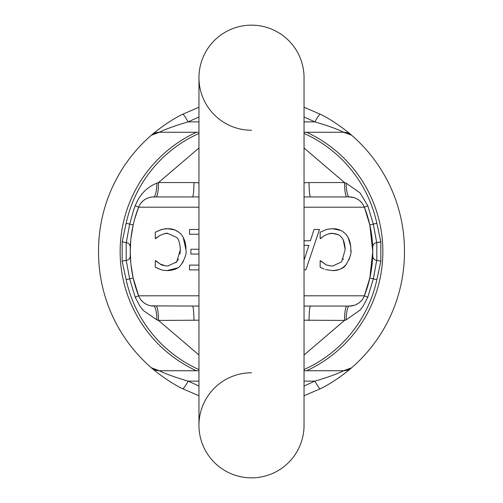 <?xml version="1.0" encoding="UTF-8"?>
<svg xmlns="http://www.w3.org/2000/svg" width="503" height="503" viewBox="0 0 503 503"><rect width="100%" height="100%" fill="white"/><g stroke="black" fill="none" stroke-linecap="round" stroke-linejoin="round"><path stroke-width="0.75" d="M198.955 107.214L182.664 114.269C168.901 120.663 152.447 134.018 151.384 135.219A152.956 152.956 -0.2 0 0 98.544 251.5A152.956 152.956 -179.8 0 0 151.384 367.781L159.325 370.736L198.955 370.736M304.045 370.736L343.675 370.736L351.616 367.781A152.956 152.956 179.8 0 0 404.456 251.5A152.956 152.956 0.2 0 0 351.616 135.219L343.675 132.264L304.045 132.264M304.045 386.021L314.878 381.123C327.962 377.269 337.563 373.811 343.675 370.736A12.129 12.129 0 0 0 351.616 367.781C350.547 368.995 333.992 382.399 320.336 388.731L304.045 395.786M198.955 395.786L182.664 388.731C168.901 382.337 152.447 368.982 151.384 367.781A12.129 12.129 0 0 0 159.325 370.736C165.418 373.804 175.019 377.263 188.122 381.123L198.955 386.021M306.623 370.736A131.365 131.365 0 0 0 306.623 132.264M304.045 116.979L314.878 121.877C327.962 125.731 337.563 129.189 343.675 132.264A12.129 12.129 0 0 1 351.616 135.219C350.547 134.005 333.992 120.601 320.336 114.269L304.045 107.214M198.955 132.264L196.377 132.264A131.365 131.365 0 0 0 196.377 370.736M196.377 132.264L159.325 132.264L151.384 135.219A12.129 12.129 0 0 1 159.325 132.264C165.418 129.196 175.019 125.737 188.122 121.877L198.955 116.979M198.955 381.123L188.122 381.123A12.129 1.496 116.7 0 1 182.664 388.731M304.045 381.123L314.878 381.123A12.129 1.496 63.3 0 0 320.336 388.731M198.955 121.877L188.122 121.877A12.129 1.496 -116.7 0 0 182.664 114.269M304.045 121.877L314.878 121.877A12.129 1.496 -63.3 0 1 320.336 114.269M126.146 223.338A128.246 128.246 -0 0 1 198.955 133.414A128.246 128.246 180 0 0 126.146 223.338L122.16 241.798L126.146 223.338L129.68 224.08L126.278 242.66L122.16 241.798L122.16 261.202L126.146 279.662L122.16 261.202L126.196 260.359L126.196 242.641M372.761 254.814L372.761 248.186L372.761 254.814C372.56 258.096 373.88 259.944 376.722 260.34L380.84 261.202L376.854 279.662A128.246 128.246 0 0 1 304.045 369.586M157.659 231.097L160.664 229.928C164.286 228.859 166.688 228.463 167.87 228.746C163.205 229.085 160.803 229.475 160.664 229.928L155.289 232.216L155.289 238.636L159.973 235.398C164.588 233.524 167.197 232.858 167.801 233.398L176.616 237.429C178.659 238.956 179.904 243.031 180.351 249.645L176.748 261.862L167.801 266.024C163.45 265.597 160.941 264.955 160.268 264.088L155.289 260.717L155.289 267.2L160.664 269.558C161.488 270.036 163.859 270.381 167.769 270.608C174.095 270.243 178.477 268.388 180.904 265.037C185.129 258.391 186.808 253.261 185.947 249.645C186.06 243.402 184.368 238.202 180.873 234.052C176.999 230.305 172.667 228.538 167.87 228.746L174.635 229.89L178.867 232.204M175.849 262.805L178.433 259.177M180.011 254.002L180.351 249.645C179.885 242.98 178.64 238.906 176.616 237.429L167.801 233.398L164.538 233.713M163.789 233.889L159.973 235.398L155.685 238.636M155.716 260.717L160.268 264.088L165.764 265.911M158.017 268.539L157.408 268.262M177.534 267.929L166.971 270.595M183.4 261.409L180.904 265.037M183.186 237.29L185.947 249.645M304.045 269.885L305.868 269.885L319.493 229.469L314.054 229.469L310.382 240.767L304.045 240.767M304.045 245.351L308.911 245.351L304.045 260.233M346.699 263.886L345.762 265.037C350.094 257.945 351.779 252.814 350.805 249.645C350.912 243.395 349.22 238.202 345.731 234.052C341.933 230.33 337.601 228.563 332.722 228.746L340.776 230.418M345.731 234.052L347.825 236.913M348.057 237.328L350.61 245.923M350.805 249.645L350.767 251.33M350.233 255.807L349.013 259.793M332.628 270.608C339.651 269.954 344.027 268.099 345.762 265.037C341.99 268.916 337.607 270.771 332.628 270.608L325.516 269.558L332.628 270.608M320.574 260.717L325.127 264.088L320.147 260.717L320.147 267.2L324.089 269.048M323.102 268.64L320.945 267.621M332.722 228.746C328.516 228.997 326.114 229.387 325.516 229.928L320.147 232.216L320.147 238.636L324.831 235.398C328.773 233.681 331.383 233.015 332.659 233.398C337.098 233.813 340.034 235.159 341.468 237.429C343.524 239.189 344.769 243.257 345.203 249.645L341.6 261.862L332.659 266.024C328.409 265.628 325.894 264.987 325.127 264.088M327.554 265.182L330.465 265.892M325.516 229.928L326.158 229.72M323.31 236.353L320.537 238.636M338.035 234.675L332.659 233.398L329.157 233.763M345.203 249.645L343.316 240.296M343.153 259.466L343.43 258.882M332.659 266.024L341.6 261.862M198.955 265.106L189.549 265.106L189.549 269.885L198.955 269.885M198.955 249.249L190.895 249.249L190.895 254.034L198.955 254.034M198.955 229.469L189.549 229.469L189.549 234.247L198.955 234.247M130.962 238.271L133.182 224.954A121.456 121.449 -6.3 0 1 134.521 219.553L138.627 207.192A121.261 121.261 0 0 0 138.627 295.808A16.165 16.165 0 0 0 153.673 306.069A16.165 3.282 90 0 1 156.923 319.895L143.305 310.483L139.853 306.069L135.219 297.229L129.68 278.92L126.196 260.359M363.279 298.065L364.373 295.808A121.261 121.261 0 0 0 364.373 207.192A16.165 16.165 0 0 0 349.327 196.931L354.087 197.654M198.955 369.586A128.246 128.246 0 0 1 126.146 279.662L133.182 278.046L138.627 295.808L198.955 295.808M123.644 260.818L125.027 260.567M363.279 204.935L364.373 207.192L369.818 224.954L373.32 224.08L376.722 242.66L380.84 241.798L376.854 223.338A128.246 128.246 180 0 0 304.045 133.414A128.246 128.246 -0 0 1 376.854 223.338L373.32 224.08L367.781 205.771L360.029 192.894L346.077 183.105A42.195 3.905 -160.7 0 1 344.461 182.558A16.165 2.433 -90 0 0 346.875 196.931M198.955 182.815L193.982 182.558A16.165 1.503 -90 0 1 192.486 196.931M310.514 196.931A16.165 1.503 -90 0 1 309.018 182.558L304.045 182.815M380.193 242.012L377.973 242.433M198.955 148.001L158.539 182.558A16.165 2.433 -90 0 1 156.125 196.931M346.077 183.105A16.165 3.282 -90 0 0 349.327 196.931L304.045 196.931L304.045 77.695A52.545 52.545 0 0 0 251.5 25.15A52.545 52.545 0 0 1 304.045 77.695A52.545 52.545 0 0 0 251.5 25.15A52.545 52.545 0 0 0 198.955 77.695A52.545 52.545 0 0 1 251.5 25.15M304.045 148.001L344.461 182.558L309.018 182.558M193.982 182.558L158.539 182.558A42.195 3.936 160.7 0 1 156.923 183.105A16.165 3.282 -90 0 1 153.673 196.931L198.955 196.931M380.84 241.798L380.84 261.202M356.3 198.515L358.343 199.685M360.217 201.15L361.864 202.898M376.722 242.66C373.886 243.05 372.566 244.892 372.761 248.186M126.278 260.34C129.114 259.95 130.434 258.108 130.239 254.814L130.239 248.186C130.44 244.904 129.12 243.056 126.278 242.66M139.721 204.941L140.381 203.897M141.123 202.916L142.777 201.156M144.65 199.685L146.694 198.515M147.775 198.05L148.819 197.679M148.901 197.654L150.29 197.289M151.24 197.119L153.673 196.931A16.165 16.165 0 0 0 138.627 207.192L198.955 207.192M156.923 183.105C148.115 186.663 141.532 192.775 137.174 201.426L135.219 205.771A125.065 125.065 172.7 0 0 133.741 209.77L129.68 224.08L133.182 224.954M369.818 224.954L372.761 251.5L369.818 278.046L364.373 295.808A16.165 16.165 0 0 1 349.327 306.069L354.087 305.346M376.722 260.34L373.32 278.92L367.781 297.229L363.147 306.069L360.029 310.106L346.077 319.895A42.195 3.905 160.7 0 0 344.461 320.442A16.165 2.433 90 0 1 346.875 306.069M156.923 319.895A42.195 3.936 -160.7 0 1 158.539 320.442A16.165 2.433 90 0 0 156.125 306.069M198.955 320.185L158.539 320.442L198.955 354.999M304.045 354.999L344.461 320.442L304.045 320.185M139.721 298.059L140.381 299.103M141.123 300.084L142.777 301.844M144.65 303.315L146.694 304.485M147.775 304.95L148.819 305.321M148.901 305.346L150.29 305.711M151.24 305.881L198.955 306.069M130.811 239.755L130.239 251.5L130.811 263.245M130.962 264.729L133.182 278.046M346.077 319.895A16.165 3.282 90 0 1 349.327 306.069L304.045 306.069L304.045 425.305L304.045 77.695M356.3 304.485L358.343 303.315M360.217 301.85L361.864 300.102M309.018 320.442A16.165 1.503 90 0 1 310.514 306.069M193.982 320.442A16.165 1.503 90 0 0 192.486 306.069M251.5 477.85A52.545 52.545 0 0 0 304.045 425.305A52.545 52.545 0 0 1 251.5 477.85A52.545 52.545 0 0 1 198.955 425.305A52.545 52.545 0 0 0 251.5 477.85A52.545 52.545 0 0 1 198.955 425.305A52.545 52.545 0 0 1 251.5 372.761M251.5 130.239A52.545 52.545 0 0 1 198.955 77.695L198.955 425.305M304.045 207.192L364.373 207.192L367.781 205.771M304.045 295.808L364.373 295.808L367.781 297.229M376.804 260.359L376.804 242.641M135.219 205.771L138.627 207.192M376.854 279.662L369.818 278.046M135.219 297.229L138.627 295.808"/></g></svg>
